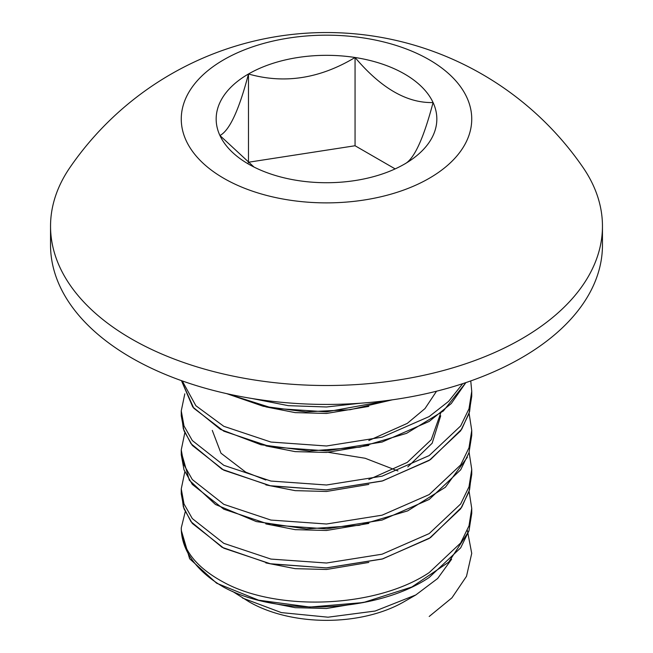 <?xml version="1.0" encoding="UTF-8"?>
<svg xmlns="http://www.w3.org/2000/svg" width="653" height="653" viewBox="0 0 653 653"><rect width="100%" height="100%" fill="white"/><g stroke="black" fill="none" stroke-linecap="round" stroke-linejoin="round"><path stroke-width="0.98" d="M248.483 164.074A110.333 63.7 0 0 0 297.939 180.554A110.333 63.7 0 0 0 404.517 164.074A110.333 63.7 0 0 0 433.078 102.537A110.333 63.7 0 0 0 355.061 57.497A110.333 63.7 0 0 0 248.483 73.985A110.333 63.7 0 0 0 219.922 135.514A110.333 63.7 0 0 0 248.483 164.074M50.542 226.191L50.542 245.104A275.958 159.324 0 0 0 131.367 357.762A275.958 159.324 0 0 0 432.106 392.298A275.958 159.324 0 0 0 602.458 245.104L602.458 226.191A275.958 159.324 0 0 0 582.958 167.364A311.326 311.326 0 0 0 70.042 167.364A275.958 159.324 0 0 0 50.542 226.191A275.958 159.324 0 0 0 131.367 338.85A275.958 159.324 0 0 0 521.633 338.85A275.958 159.324 0 0 0 602.458 226.191M223.799 59.733A145.244 83.853 0 0 0 223.799 178.318A145.244 83.853 0 0 0 429.201 178.318A145.244 83.853 0 0 0 429.201 59.733A145.244 83.853 0 0 0 223.799 59.733M451.623 559.205L437.641 578.501L415.814 594.948L403.864 601.846A109.41 63.17 180 0 1 249.136 601.846L232.468 591.349M415.814 594.948L375.173 611.028L328.043 617.191L281.378 612.604L242.541 598.042M252.311 398.567L288.348 405.668L326.5 406.982L360.399 403.219M226.738 393.653L272.889 408.28L326.5 411.855L392.257 399.84M182.244 380.928L195.884 405.733L223.799 426.303L270.922 442.048L326.5 445.991L382.078 437.167L429.201 416.557L448.627 401.342L462.724 383.662M181.436 380.642L193.794 408.239L223.799 431.184L270.922 446.921L326.5 450.864L382.078 442.048L429.201 421.43L451.256 403.562L465.867 382.617L443.338 411.006L406.582 433.339L360.064 447.142L309.465 451.011L260.931 444.742L220.388 429.356L192.766 406.99L181.444 380.642M184.807 393.832L181.256 410.9L183.999 425.919L192.317 440.546L223.799 465.311L270.922 481.057L326.5 484.999L382.078 476.176L429.201 455.565L460.683 425.919L469.001 408.778L471.744 391.392L470.756 380.928M181.256 410.9L181.256 415.773L183.999 430.792L192.317 445.428L223.799 470.193L270.922 485.93L326.5 489.872L382.078 481.057L429.201 460.438L460.683 430.8L469.001 413.651L471.744 396.265L471.744 391.392M184.807 432.841L181.256 449.909L183.999 464.928L192.317 479.555L223.799 504.328L270.922 520.066L326.5 524.008L382.078 515.184L429.201 494.574L460.683 464.928L469.001 447.787L471.744 430.4L469.107 413.333M181.256 449.909L181.256 454.782L183.999 469.801L192.317 484.436L223.799 509.201L270.922 524.939L326.5 528.881L382.078 520.066L429.201 499.447L460.683 469.809L469.001 452.66L471.744 435.282L471.744 430.4M184.807 471.85L181.256 488.917L183.999 503.936L192.317 518.572L223.799 543.337L270.922 559.074L326.5 563.017L382.078 554.201L429.201 533.583L460.683 503.936L469.001 486.795L471.744 469.409L469.107 452.341M181.256 488.917L181.256 493.79L183.999 508.809L192.317 523.445L223.799 548.21L270.922 563.947L326.5 567.898L382.078 559.074L429.201 538.456L460.683 508.818L469.001 491.676L471.744 474.29L471.744 469.409M471.744 508.418L471.744 513.299L469.001 530.685L460.683 547.826L429.201 577.464C375.793 613.2 277.207 616.481 223.799 587.218A145.244 83.853 0 0 1 181.256 527.926C181.893 549.304 196.08 567.441 223.799 582.345C277.207 611.6 375.793 608.318 429.201 572.591L460.683 542.953L469.001 525.804L471.744 508.418L469.107 491.358M181.256 527.926L185.223 511.821M265.836 601.919L295.18 607.674L326.5 608.49L368.814 601.446M265.836 562.91L295.18 568.665L326.5 569.481L368.814 562.437M265.836 523.902L295.18 529.656L326.5 530.473L368.814 523.428M265.836 484.893L295.18 490.648L326.5 491.464L368.814 484.42M407.807 466.911L432.172 443.207L440.71 415.773M265.836 445.885L295.18 451.631L326.5 452.456L368.814 445.411M265.836 406.876L295.18 412.623L326.5 413.447L368.814 406.395M397.938 470.944L365.133 458.259L328.435 452.341M212.29 430.4L220.983 453.198L245.74 472.152L265.836 480.012M368.814 479.539L407.26 462.397L431.249 439.714L440.644 413.267M368.814 440.53L407.26 423.389L425.005 408.566L436.539 391.212M404.517 164.074C413.953 159.454 423.479 138.942 433.078 102.537C407.072 103.264 381.066 88.245 355.061 57.497C319.831 78.662 284.308 84.155 248.483 73.985C239.047 110.039 229.521 130.551 219.922 135.514L253.993 167.037M395.147 168.898L355.061 145.75L248.483 162.238L248.173 162.907M355.061 145.75L355.061 57.497M248.483 162.238L248.483 73.985M429.201 616.481L451.958 597.813L466.495 576.321L471.727 553.377L467.36 530.367M181.322 530.465L189.648 558.756L216.641 583.219L258.629 600.197L309.873 607.061L363.386 602.556L411.863 586.982L448.701 562.151L468.854 531.142M181.33 491.366L183.33 506.826L191.019 521.731L222.102 547.32L269.656 563.702L326.19 567.906L382.772 558.87L430.474 537.639L461.753 507.161L469.564 489.791L471.686 471.85M181.33 452.358L189.313 480.241L215.457 504.483L256.294 521.567L306.428 528.938L359.215 525.314L407.668 510.883L445.379 487.244L467.36 457.231M181.33 413.349L183.33 428.809L191.019 443.705L222.102 469.295L269.656 485.685L326.19 489.889L382.772 480.853L430.474 459.614L461.753 429.135L469.564 411.774L471.686 393.832M226.771 393.661L263.314 406.297L305.759 411.88L350.139 409.717L392.306 399.832"/></g></svg>

